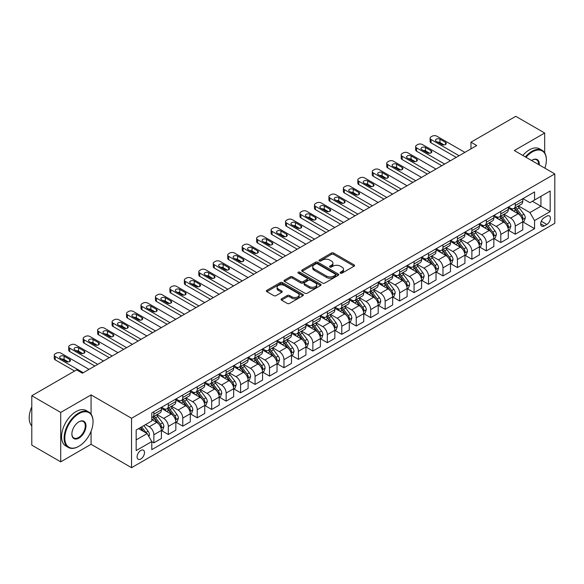 <?xml version="1.0" encoding="UTF-8"?>
<svg xmlns="http://www.w3.org/2000/svg" width="584" height="584" viewBox="0 0 584 584"><rect width="100%" height="100%" fill="white"/><g stroke="black" fill="none" stroke-linecap="round" stroke-linejoin="round"><path stroke-width="0.88" d="M340.428 273.144A1.124 0.65 0 0 0 342.02 273.144L354.079 266.18A1.606 0.927 0 0 0 354.546 265.523A1.606 0.927 0 0 0 354.079 264.866L333.647 253.069A1.606 0.927 0 0 0 331.376 253.069L319.317 260.033A1.124 0.65 0 0 0 318.988 260.493A1.124 0.65 0 0 0 319.317 260.953A1.124 0.65 0 0 0 320.908 260.953L322.463 260.048A5.139 2.964 0 0 1 329.734 260.048L331.435 261.033A5.139 2.964 0 0 1 332.938 263.128A5.139 2.964 0 0 1 331.435 265.231L329.872 266.129A1.124 0.65 0 0 0 329.544 266.589A1.124 0.65 0 0 0 329.872 267.049A1.124 0.65 0 0 0 331.464 267.049L333.026 266.143A5.139 2.964 0 0 1 340.289 266.143L341.99 267.129A5.139 2.964 0 0 1 343.494 269.224A5.139 2.964 0 0 1 341.99 271.319L340.428 272.224A1.124 0.65 0 0 0 340.1 272.684A1.124 0.65 0 0 0 340.428 273.144L340.428 272.224M140.795 459.002A5.234 3.022 120 0 0 144.212 454.389A5.234 3.022 120 0 0 143.416 450.191A5.234 3.022 120 0 0 140.795 450.454A5.234 3.022 120 0 0 137.379 455.067A5.234 3.022 120 0 0 138.182 459.258A5.234 3.022 120 0 0 140.795 459.002M281.546 298.811A1.606 0.927 0 0 0 281.072 299.468A1.606 0.927 0 0 0 281.546 300.125L287.277 303.432A1.606 0.927 0 0 0 289.547 303.432L302.943 295.701A1.606 0.927 0 0 0 303.41 295.044A1.606 0.927 0 0 0 302.943 294.394L282.51 282.598A1.606 0.927 0 0 0 280.24 282.598L266.844 290.328A1.606 0.927 0 0 0 266.377 290.985A1.606 0.927 0 0 0 266.844 291.635L273.772 295.635A1.606 0.927 0 0 0 276.042 295.635L281.773 292.328A1.606 0.927 0 0 0 282.24 291.671A1.606 0.927 0 0 0 281.773 291.014L278.342 289.036A4.292 2.482 0 0 1 277.079 287.277A4.292 2.482 0 0 1 279.729 284.992A4.292 2.482 0 0 1 284.408 285.525L297.862 293.292A4.292 2.482 0 0 1 299.118 295.044A4.292 2.482 0 0 1 296.468 297.336A4.292 2.482 0 0 1 291.788 296.796L289.547 295.504A1.606 0.927 0 0 0 287.277 295.504L281.546 298.811L281.546 300.125L287.277 296.84L287.277 295.504M91.067 394.901L60.714 412.428L31.799 395.74L31.799 445.147L60.714 461.834L91.067 444.307L131.546 467.682L131.546 418.268L91.067 394.901L91.067 414.144M544.682 152.847L544.682 133.013L514.321 150.541L554.8 173.908L131.546 418.268M544.682 133.013L515.767 116.318L470.959 142.189L470.959 148.869M31.799 395.74L76.614 369.869L82.395 373.205L476.741 145.533L470.959 142.189M322.58 283.05A1.606 0.927 0 0 0 324.85 283.05L338.245 275.32A1.606 0.927 0 0 0 338.713 274.662A1.606 0.927 0 0 0 338.245 274.013L317.813 262.216A1.606 0.927 0 0 0 315.543 262.216L302.147 269.947A1.606 0.927 0 0 0 301.68 270.604A1.606 0.927 0 0 0 302.147 271.253L322.58 283.05M298.679 273.385A1.124 0.65 0 0 1 299.818 273.546L299.818 272.21L320.594 284.204A1.606 0.927 0 0 1 321.061 284.853A1.606 0.927 0 0 1 320.594 285.51L307.199 293.241A1.606 0.927 0 0 1 304.928 293.241L284.496 281.444L284.496 280.137A1.606 0.927 0 0 0 284.028 280.794A1.606 0.927 0 0 0 284.496 281.444M284.496 280.137L290.226 276.831A1.606 0.927 0 0 1 292.496 276.831L300.782 281.612A1.606 0.927 0 0 0 303.052 281.612L306.856 279.415A1.606 0.927 0 0 0 307.33 278.758A1.606 0.927 0 0 0 306.856 278.108L298.234 273.122A1.124 0.65 0 0 1 297.906 272.662A1.124 0.65 0 0 1 298.599 272.064A1.124 0.65 0 0 1 299.818 272.21M546.821 216.168L544.273 217.642A5.074 2.927 120 0 0 540.966 222.11A5.074 2.927 120 0 0 541.74 226.169A5.074 2.927 120 0 0 544.273 225.92L546.821 224.453A5.074 2.927 120 0 0 550.135 219.986A5.074 2.927 120 0 0 549.354 215.919A5.074 2.927 120 0 0 546.821 216.168M131.546 467.682L554.8 223.314L554.8 173.908M522.943 198.648L529.936 202.684L534.564 200.013L534.564 191.932L151.782 412.932L151.782 421.006L136.167 430.021L136.167 450.585L151.782 441.57L151.782 449.651L534.564 228.658L534.564 220.577L529.936 212.561L518.439 205.926M534.564 200.013L550.172 190.997L550.172 211.561L534.564 220.577M60.714 412.428L60.714 461.834M532.367 201.283L540.923 206.225L540.923 196.341L550.172 190.997M529.936 212.561L540.923 206.225L550.172 211.561M136.167 439.905L147.153 433.562L138.598 428.619M151.782 441.643L153.862 442.84L153.862 434.766A6.541 3.774 -120 0 0 149.241 426.751L145.54 424.612M153.862 442.84L161.381 438.504L161.381 430.423A6.541 3.774 -120 0 0 156.753 422.414L151.782 419.538M161.556 430.591L168.316 434.496L168.316 426.415A6.541 3.774 -120 0 0 163.695 418.407L157.052 414.567M168.316 434.496L175.835 430.16L175.835 422.079A6.541 3.774 -120 0 0 171.207 414.063L161.381 408.391M176.01 422.247L182.777 426.152L182.777 418.071A6.541 3.774 -120 0 0 178.149 410.063L171.506 406.223M182.777 426.152L190.289 421.809L190.289 413.735A6.541 3.774 -120 0 0 185.668 405.719L175.835 400.047M190.464 413.895L197.231 417.801L197.231 409.727A6.541 3.774 -120 0 0 192.603 401.712L185.96 397.879M197.231 417.801L204.75 413.465L204.75 405.384A6.541 3.774 -120 0 0 200.122 397.375L190.289 391.696M204.918 405.551L211.685 409.457L211.685 401.383A6.541 3.774 -120 0 0 207.057 393.368L200.422 389.535M211.685 409.457L219.204 405.121L219.204 397.04A6.541 3.774 -120 0 0 214.576 389.032L204.75 383.352M219.372 397.208L226.139 401.113L226.139 393.032A6.541 3.774 -120 0 0 221.518 385.024L214.876 381.184M226.139 401.113L233.658 396.77L233.658 388.696A6.541 3.774 -120 0 0 229.03 380.68L219.204 375.008M233.834 388.864L240.593 392.769L240.593 384.688A6.541 3.774 -120 0 0 235.972 376.673L229.329 372.84M240.593 392.769L248.112 388.426L248.112 380.352A6.541 3.774 -120 0 0 243.484 372.337L233.658 366.664M248.288 380.512L255.055 384.418L255.055 376.344A6.541 3.774 -120 0 0 250.427 368.329L243.783 364.496M255.055 384.418L262.566 380.082L262.566 372.001A6.541 3.774 -120 0 0 257.946 363.993L248.112 358.313M262.742 372.169L269.509 376.074L269.509 368A6.541 3.774 -120 0 0 264.88 359.985L258.238 356.152M269.509 376.074L277.028 371.738L277.028 363.657A6.541 3.774 -120 0 0 272.399 355.641L262.566 349.969M277.196 363.825L283.963 367.73L283.963 359.649A6.541 3.774 -120 0 0 279.334 351.641L272.699 347.801M283.963 367.73L291.482 363.387L291.482 355.313A6.541 3.774 -120 0 0 286.853 347.298L277.028 341.625M291.65 355.481L298.417 359.386L298.417 351.305A6.541 3.774 -120 0 0 293.796 343.29L287.153 339.457M298.417 359.386L305.936 355.043L305.936 346.969A6.541 3.774 -120 0 0 301.308 338.954L291.482 333.281M306.111 347.13L312.871 351.035L312.871 342.961A6.541 3.774 -120 0 0 308.25 334.946L301.607 331.113M312.871 351.035L320.39 346.699L320.39 338.618A6.541 3.774 -120 0 0 315.762 330.61L305.936 324.93M320.565 338.786L327.332 342.691L327.332 334.61A6.541 3.774 -120 0 0 322.704 326.602L316.061 322.769M327.332 342.691L334.844 338.355L334.844 330.274A6.541 3.774 -120 0 0 330.223 322.258L320.39 316.586M335.019 330.442L341.786 334.347L341.786 326.266A6.541 3.774 -120 0 0 337.158 318.258L330.515 314.418M341.786 334.347L349.305 330.004L349.305 321.93A6.541 3.774 -120 0 0 344.677 313.915L334.844 308.243M349.473 322.098L356.24 326.003L356.24 317.922A6.541 3.774 -120 0 0 351.612 309.907L344.976 306.074M356.24 326.003L363.759 321.66L363.759 313.579A6.541 3.774 -120 0 0 359.131 305.571L349.305 299.899M363.927 313.747L370.694 317.652L370.694 309.578A6.541 3.774 -120 0 0 366.073 301.563L359.43 297.731M370.694 317.652L378.213 313.316L378.213 305.235A6.541 3.774 -120 0 0 373.585 297.227L363.759 291.547M378.388 305.403L385.148 309.308L385.148 301.227A6.541 3.774 -120 0 0 380.527 293.219L373.884 289.387M385.148 309.308L392.667 304.972L392.667 296.891A6.541 3.774 -120 0 0 388.039 288.876L378.213 283.203M392.842 297.059L399.609 300.964L399.609 292.883A6.541 3.774 -120 0 0 394.981 284.875L388.338 281.035M399.609 300.964L407.121 296.621L407.121 288.547A6.541 3.774 -120 0 0 402.5 280.532L392.667 274.86M407.296 288.715L414.063 292.62L414.063 284.539A6.541 3.774 -120 0 0 409.435 276.524L402.792 272.692M414.063 292.62L421.575 288.277L421.575 280.196A6.541 3.774 -120 0 0 416.954 272.188L407.121 266.516M421.75 280.364L428.517 284.269L428.517 276.196A6.541 3.774 -120 0 0 423.889 268.18L417.253 264.348M428.517 284.269L436.036 279.933L436.036 271.852A6.541 3.774 -120 0 0 431.408 263.844L421.575 258.164M436.204 272.02L442.971 275.925L442.971 267.844A6.541 3.774 -120 0 0 438.35 259.836L431.707 256.004M442.971 275.925L450.49 271.589L450.49 263.508A6.541 3.774 -120 0 0 445.862 255.493L436.036 249.821M450.666 263.676L457.425 267.582L457.425 259.5A6.541 3.774 -120 0 0 452.804 251.492L446.161 247.653M457.425 267.582L464.944 263.238L464.944 255.164A6.541 3.774 -120 0 0 460.316 247.149L450.49 241.477M465.119 255.332L471.887 259.238L471.887 251.156A6.541 3.774 -120 0 0 467.258 243.141L460.615 239.309M471.887 259.238L479.398 254.894L479.398 246.813A6.541 3.774 -120 0 0 474.777 238.805L464.944 233.126M479.574 246.981L486.341 250.886L486.341 242.813A6.541 3.774 -120 0 0 481.712 234.797L475.069 230.965M486.341 250.886L493.852 246.55L493.852 238.469A6.541 3.774 -120 0 0 489.231 230.461L479.398 224.782M494.027 238.637L500.795 242.542L500.795 234.461A6.541 3.774 -120 0 0 496.166 226.453L489.523 222.621M500.795 242.542L508.314 238.206L508.314 230.125A6.541 3.774 -120 0 0 503.685 222.11L493.852 216.438M508.481 230.293L515.249 234.199L515.249 226.118A6.541 3.774 -120 0 0 510.628 218.109L503.985 214.27M515.249 234.199L522.768 229.855L522.768 221.781A6.541 3.774 -120 0 0 518.139 213.766L508.314 208.094M508.481 206.992L510.628 208.225A6.541 3.774 -120 0 0 513.898 208.546A6.541 3.774 -120 0 0 515.249 205.553L515.249 203.086M494.027 215.335L496.166 216.569A6.541 3.774 -120 0 0 499.437 216.898A6.541 3.774 -120 0 0 500.795 213.897L500.795 211.43M479.574 223.679L481.712 224.913A6.541 3.774 -120 0 0 484.983 225.242A6.541 3.774 -120 0 0 486.341 222.248L486.341 219.774M465.119 232.031L467.258 233.264A6.541 3.774 -120 0 0 470.529 233.585A6.541 3.774 -120 0 0 471.887 230.592L471.887 228.118M450.666 240.374L452.804 241.608A6.541 3.774 -120 0 0 456.075 241.929A6.541 3.774 -120 0 0 457.425 238.936L457.425 236.469M436.204 248.718L438.35 249.952A6.541 3.774 -120 0 0 441.621 250.281A6.541 3.774 -120 0 0 442.971 247.28L442.971 244.813M421.75 257.062L423.889 258.303A6.541 3.774 -120 0 0 427.159 258.624A6.541 3.774 -120 0 0 428.517 255.631L428.517 253.157M407.296 265.413L409.435 266.647A6.541 3.774 -120 0 0 412.706 266.968A6.541 3.774 -120 0 0 414.063 263.975L414.063 261.508M392.842 273.757L394.981 274.991A6.541 3.774 -120 0 0 398.251 275.312A6.541 3.774 -120 0 0 399.609 272.319L399.609 269.852M378.388 282.101L380.527 283.335A6.541 3.774 -120 0 0 383.798 283.663A6.541 3.774 -120 0 0 385.148 280.663L385.148 278.196M363.927 290.445L366.073 291.686A6.541 3.774 -120 0 0 369.344 292.007A6.541 3.774 -120 0 0 370.694 289.014L370.694 286.54M349.473 298.796L351.612 300.03A6.541 3.774 -120 0 0 354.882 300.351A6.541 3.774 -120 0 0 356.24 297.358L356.24 294.891M335.019 307.14L337.158 308.374A6.541 3.774 -120 0 0 340.428 308.695A6.541 3.774 -120 0 0 341.786 305.702L341.786 303.235M320.565 315.484L322.704 316.718A6.541 3.774 -120 0 0 325.974 317.046A6.541 3.774 -120 0 0 327.332 314.046L327.332 311.579M306.111 323.828L308.25 325.069A6.541 3.774 -120 0 0 311.52 325.39A6.541 3.774 -120 0 0 312.871 322.397L312.871 319.923M291.65 332.179L293.796 333.413A6.541 3.774 -120 0 0 297.066 333.734A6.541 3.774 -120 0 0 298.417 330.741L298.417 328.274M277.196 340.523L279.334 341.757A6.541 3.774 -120 0 0 282.605 342.078A6.541 3.774 -120 0 0 283.963 339.085L283.963 336.618M262.742 348.867L264.88 350.101A6.541 3.774 -120 0 0 268.151 350.429A6.541 3.774 -120 0 0 269.509 347.429L269.509 344.962M248.288 357.211L250.427 358.452A6.541 3.774 -120 0 0 253.697 358.773A6.541 3.774 -120 0 0 255.055 355.78L255.055 353.305M233.834 365.562L235.972 366.796A6.541 3.774 -120 0 0 239.243 367.117A6.541 3.774 -120 0 0 240.593 364.124L240.593 361.657M219.372 373.906L221.518 375.14A6.541 3.774 -120 0 0 224.789 375.461A6.541 3.774 -120 0 0 226.139 372.468L226.139 370M204.918 382.25L207.057 383.484A6.541 3.774 -120 0 0 210.328 383.812A6.541 3.774 -120 0 0 211.685 380.819L211.685 378.344M190.464 390.594L192.603 391.835A6.541 3.774 -120 0 0 195.874 392.156A6.541 3.774 -120 0 0 197.231 389.163L197.231 386.688M176.01 398.945L178.149 400.179A6.541 3.774 -120 0 0 181.42 400.5A6.541 3.774 -120 0 0 182.777 397.507L182.777 395.039M161.556 407.289L163.695 408.523A6.541 3.774 -120 0 0 166.966 408.851A6.541 3.774 -120 0 0 168.316 405.851L168.316 403.383M522.943 221.949L534.564 228.658M513.898 208.546L521.41 204.21A6.541 3.774 -120 0 0 522.768 201.217L522.768 198.743M499.437 216.898L506.956 212.554A6.541 3.774 -120 0 0 508.314 209.561L508.314 207.086M484.983 225.242L492.502 220.898A6.541 3.774 -120 0 0 493.852 217.905L493.852 215.438M470.529 233.585L478.048 229.249A6.541 3.774 -120 0 0 479.398 226.249L479.398 223.781M456.075 241.929L463.586 237.593A6.541 3.774 -120 0 0 464.944 234.6L464.944 232.125M441.621 250.281L449.132 245.937A6.541 3.774 -120 0 0 450.49 242.944L450.49 240.469M427.159 258.624L434.679 254.281A6.541 3.774 -120 0 0 436.036 251.288L436.036 248.821M412.706 266.968L420.224 262.632A6.541 3.774 -120 0 0 421.575 259.632L421.575 257.164M398.251 275.312L405.771 270.976A6.541 3.774 -120 0 0 407.121 267.983L407.121 265.508M383.798 283.663L391.316 279.32A6.541 3.774 -120 0 0 392.667 276.327L392.667 273.859M369.344 292.007L376.855 287.664A6.541 3.774 -120 0 0 378.213 284.671L378.213 282.203M354.882 300.351L362.401 296.015A6.541 3.774 -120 0 0 363.759 293.015L363.759 290.547M340.428 308.695L347.947 304.359A6.541 3.774 -120 0 0 349.305 301.366L349.305 298.891M325.974 317.046L333.493 312.703A6.541 3.774 -120 0 0 334.844 309.71L334.844 307.242M311.52 325.39L319.039 321.047A6.541 3.774 -120 0 0 320.39 318.054L320.39 315.586M297.066 333.734L304.578 329.398A6.541 3.774 -120 0 0 305.936 326.398L305.936 323.93M282.605 342.078L290.124 337.742A6.541 3.774 -120 0 0 291.482 334.749L291.482 332.274M268.151 350.429L275.67 346.086A6.541 3.774 -120 0 0 277.028 343.093L277.028 340.625M253.697 358.773L261.216 354.43A6.541 3.774 -120 0 0 262.566 351.437L262.566 348.969M239.243 367.117L246.762 362.781A6.541 3.774 -120 0 0 248.112 359.788L248.112 357.313M224.789 375.461L232.301 371.125A6.541 3.774 -120 0 0 233.658 368.132L233.658 365.657M210.328 383.812L217.847 379.469A6.541 3.774 -120 0 0 219.204 376.476L219.204 374.008M195.874 392.156L203.393 387.82A6.541 3.774 -120 0 0 204.75 384.819L204.75 382.352M181.42 400.5L188.939 396.164A6.541 3.774 -120 0 0 190.289 393.171L190.289 390.696M166.966 408.851L174.485 404.508A6.541 3.774 -120 0 0 175.835 401.515L175.835 399.04M151.782 417.458A6.541 3.774 -120 0 0 152.512 417.195L160.023 412.851A6.541 3.774 -120 0 0 161.381 409.859L161.381 407.391M152.512 417.195A6.541 3.774 -120 0 0 153.862 414.202L153.862 411.727M147.153 433.562L151.782 441.57M91.067 444.307L91.067 431.24M340.881 273.297L341.99 272.655A5.139 2.964 0 0 0 343.494 270.56L343.494 269.224M332.938 263.128L332.938 264.464A5.139 2.964 0 0 1 331.435 266.559L330.325 267.202M354.057 266.187L333.647 254.405A1.606 0.927 0 0 0 331.376 254.405L319.762 261.106M338.224 275.334L317.813 263.545A1.606 0.927 0 0 0 315.543 263.545L302.169 271.268M335.406 275.122A1.124 0.65 0 0 0 335.734 274.662A1.124 0.65 0 0 0 335.406 274.203L317.47 263.851A1.124 0.65 0 0 0 315.886 263.851L314.236 264.8A5.139 2.964 0 0 0 312.732 266.895A5.139 2.964 0 0 0 314.236 268.998L326.493 276.071A5.139 2.964 0 0 0 333.763 276.071L335.406 275.122L335.406 276.458A1.124 0.65 0 0 0 335.734 275.998L335.734 274.662M312.732 266.895L312.732 268.231A5.139 2.964 0 0 0 314.236 270.334L314.236 268.998M335.406 276.458L333.763 277.407A5.139 2.964 0 0 1 326.493 277.407L314.236 270.334M284.517 281.459L290.226 278.159L290.226 276.831M307.33 278.758L307.33 280.094A1.606 0.927 0 0 1 306.856 280.751L303.052 282.948A1.606 0.927 0 0 1 300.782 282.948L292.496 278.159A1.606 0.927 0 0 0 290.226 278.159M299.818 273.546L320.572 285.525M309.381 286.576A4.292 2.482 0 0 0 314.061 287.116A4.292 2.482 0 0 0 316.718 284.824A4.292 2.482 0 0 0 315.455 283.072L310.717 280.335A1.606 0.927 0 0 0 308.447 280.335L304.644 282.532A1.606 0.927 0 0 0 304.176 283.182A1.606 0.927 0 0 0 304.644 283.839L309.381 286.576L309.381 287.912A4.292 2.482 0 0 0 314.061 288.445A4.292 2.482 0 0 0 316.718 286.16L316.718 284.824M304.176 283.182L304.176 284.517A1.606 0.927 0 0 0 304.644 285.174L304.644 283.839M309.381 287.912L304.644 285.174M299.118 295.044L299.118 296.38A4.292 2.482 0 0 1 296.468 298.672A4.292 2.482 0 0 1 291.788 298.132L289.547 296.84A1.606 0.927 0 0 0 287.277 296.84M277.079 287.277L277.079 288.613A4.292 2.482 0 0 0 278.342 290.372L278.342 289.036M281.751 292.336L278.342 290.372M302.921 295.716L282.51 283.926A1.606 0.927 0 0 0 280.24 283.926L266.866 291.65L266.844 290.328M522.768 222.044L524.155 221.241L525.308 217.905A4.336 2.504 -120 0 0 523.928 214.218L519.205 207.911A12.512 7.227 -120 0 0 517.84 206.276M513.139 210.875A12.512 7.227 -120 0 0 510.577 208.196M522.373 219.394L522.972 218.088A4.336 2.504 -120 0 0 521.731 215.481L517.008 209.174A12.512 7.227 -120 0 0 515.643 207.539M514.475 208.211A10.388 5.993 60 0 1 516.183 210.152L520.176 215.489M514.249 208.342A12.512 7.227 60 0 1 515.621 209.977L518.76 214.175M459.104 155.716L431.065 139.525A3.27 1.891 -0 0 1 430.101 138.189A3.27 1.891 -0 0 1 431.065 136.853L432.218 136.181A3.27 1.891 -0 0 1 436.847 136.181L464.886 152.373M430.101 138.189L430.101 141.525A3.27 1.891 180 0 0 431.065 142.861L456.214 157.381M436.263 141.328A2.613 1.511 180 0 1 435.496 140.255A2.613 1.511 180 0 1 437.117 138.861A2.613 1.511 180 0 1 439.964 139.189L445.519 142.394A2.613 1.511 180 0 1 446.286 143.46A2.613 1.511 180 0 1 444.665 144.854A2.613 1.511 180 0 1 441.818 144.533L436.263 141.328M437.628 142.109A2.613 1.511 180 0 1 439.964 142.525L444.154 144.949M508.314 230.395L509.701 229.592L510.854 226.249A4.336 2.504 -120 0 0 509.474 222.562L504.744 216.255A12.512 7.227 -120 0 0 503.379 214.62M498.685 219.226A12.512 7.227 -120 0 0 496.123 216.54M507.919 227.738L508.518 226.439A4.336 2.504 -120 0 0 507.277 223.833L502.547 217.525A12.512 7.227 -120 0 0 501.181 215.89M500.021 216.562A10.388 5.993 60 0 1 501.722 218.496L505.722 223.833M499.794 216.686A12.512 7.227 60 0 1 501.16 218.321L504.306 222.519M493.852 238.739L495.247 237.936L496.4 234.6A4.336 2.504 -120 0 0 495.013 230.906L490.29 224.599A12.512 7.227 -120 0 0 488.925 222.964M484.224 227.57A12.512 7.227 -120 0 0 481.669 224.891M493.458 236.082L494.057 234.783A4.336 2.504 -120 0 0 492.816 232.177L488.093 225.869A12.512 7.227 -120 0 0 486.727 224.234M485.567 224.906A10.388 5.993 60 0 1 487.268 226.84L491.268 232.184M485.341 225.037A12.512 7.227 60 0 1 486.706 226.672L489.845 230.862M479.398 247.083L480.785 246.28L481.946 242.944A4.336 2.504 -120 0 0 480.559 239.25L475.836 232.943A12.512 7.227 -120 0 0 474.471 231.308M469.77 235.914A12.512 7.227 -120 0 0 467.207 233.235M479.004 244.426L479.603 243.126A4.336 2.504 -120 0 0 478.362 240.52L473.639 234.213A12.512 7.227 -120 0 0 472.274 232.578M471.113 233.25A10.388 5.993 60 0 1 472.814 235.191L476.814 240.528M470.886 233.381A12.512 7.227 60 0 1 472.252 235.016L475.391 239.206M444.65 164.06L416.604 147.869A3.27 1.891 -0 0 1 415.647 146.533A3.27 1.891 -0 0 1 416.604 145.197L417.764 144.533A3.27 1.891 -0 0 1 422.385 144.533L450.432 160.724M415.647 146.533L415.647 149.869A3.27 1.891 180 0 0 416.604 151.205L441.759 165.725M421.809 149.672A2.613 1.511 180 0 1 421.042 148.606A2.613 1.511 180 0 1 422.655 147.204A2.613 1.511 180 0 1 425.51 147.533L431.065 150.738A2.613 1.511 180 0 1 431.824 151.811A2.613 1.511 180 0 1 430.211 153.205A2.613 1.511 180 0 1 427.364 152.877L421.809 149.672M423.174 150.46A2.613 1.511 180 0 1 425.51 150.869L429.7 153.293M430.196 172.404L402.15 156.213A3.27 1.891 -0 0 1 401.193 154.877A3.27 1.891 -0 0 1 402.15 153.541L403.31 152.877A3.27 1.891 -0 0 1 407.931 152.877L435.978 169.068M401.193 154.877L401.193 158.22A3.27 1.891 180 0 0 402.15 159.549L427.305 174.076M407.355 158.016A2.613 1.511 180 0 1 406.588 156.95A2.613 1.511 180 0 1 408.201 155.556A2.613 1.511 180 0 1 411.056 155.877L416.604 159.082A2.613 1.511 180 0 1 417.37 160.155A2.613 1.511 180 0 1 415.757 161.549A2.613 1.511 180 0 1 412.903 161.22L407.355 158.016M408.712 158.804A2.613 1.511 180 0 1 411.056 159.22L415.246 161.637M415.735 180.748L387.696 164.557A3.27 1.891 -0 0 1 386.739 163.228A3.27 1.891 -0 0 1 387.696 161.892L388.849 161.22A3.27 1.891 -0 0 1 393.477 161.22L421.524 177.412M386.739 163.228L386.739 166.564A3.27 1.891 180 0 0 387.696 167.9L412.844 182.42M392.901 166.36A2.613 1.511 180 0 1 392.134 165.294A2.613 1.511 180 0 1 393.747 163.9A2.613 1.511 180 0 1 396.602 164.228L402.15 167.433A2.613 1.511 180 0 1 402.916 168.499A2.613 1.511 180 0 1 401.303 169.893A2.613 1.511 180 0 1 398.449 169.564L392.901 166.36M394.258 167.148A2.613 1.511 180 0 1 396.602 167.564L400.792 169.98M464.944 255.427L466.331 254.631L467.492 251.288A4.336 2.504 -120 0 0 466.105 247.601L461.382 241.294A12.512 7.227 -120 0 0 460.017 239.659M455.316 244.258A12.512 7.227 -120 0 0 452.753 241.579M464.55 252.777L465.149 251.47A4.336 2.504 -120 0 0 463.908 248.864L459.185 242.557A12.512 7.227 -120 0 0 457.819 240.922M456.651 241.593A10.388 5.993 60 0 1 458.36 243.535L462.36 248.872M456.433 241.725A12.512 7.227 60 0 1 457.798 243.36L460.937 247.558M401.281 189.099L373.242 172.908A3.27 1.891 -0 0 1 372.278 171.572A3.27 1.891 -0 0 1 373.242 170.236L374.395 169.564A3.27 1.891 -0 0 1 379.023 169.564L407.063 185.756M372.278 171.572L372.278 174.908A3.27 1.891 180 0 0 373.242 176.244L398.39 190.764M378.447 174.711A2.613 1.511 180 0 1 377.68 173.638A2.613 1.511 180 0 1 379.293 172.243A2.613 1.511 180 0 1 382.148 172.572L387.696 175.777A2.613 1.511 180 0 1 388.462 176.843A2.613 1.511 180 0 1 386.849 178.244A2.613 1.511 180 0 1 383.995 177.916L378.447 174.711M379.804 175.492A2.613 1.511 180 0 1 382.148 175.908L386.331 178.332M544.887 168.185A19.951 11.519 120 0 0 546.361 160.089A19.951 11.519 120 0 0 532.25 151.942A19.951 11.519 120 0 0 525.972 157.264M525.366 156.913A20.44 11.804 -60 0 1 531.9 151.344A20.44 11.804 -60 0 1 542.127 150.329A20.44 11.804 -60 0 1 546.361 159.688A20.44 11.804 -60 0 1 546.354 159.885M531.586 160.505A9.979 5.76 -60 0 1 532.25 160.089L532.25 160.089A9.979 5.76 -60 0 1 539.273 164.944M522.826 155.446A20.44 11.804 -60 0 1 529.36 149.869A20.44 11.804 -60 0 1 539.579 148.862L542.127 150.329M538.601 164.557A9.483 5.475 120 0 0 536.645 159.819A9.483 5.475 120 0 0 532.075 160.191M78.577 446.446L78.928 446.249A19.951 11.519 120 0 0 93.038 421.809A19.951 11.519 120 0 0 78.928 413.662A19.951 11.519 120 0 0 64.817 438.102A19.951 11.519 120 0 0 78.928 446.249L78.577 446.446A20.44 11.804 -60 0 1 68.357 447.461A20.44 11.804 -60 0 1 65.225 431.08A20.44 11.804 -60 0 1 78.577 413.063A20.44 11.804 -60 0 1 88.805 412.049A20.44 11.804 -60 0 1 93.038 421.407A20.44 11.804 -60 0 1 93.031 421.611M78.928 438.102A9.979 5.76 -60 0 1 71.876 434.029A9.979 5.76 -60 0 1 78.928 421.809L78.928 421.809A9.979 5.76 -60 0 1 85.979 425.882A9.979 5.76 -60 0 1 78.928 438.102M71.876 433.824A9.483 5.475 120 0 0 73.84 437.971A9.483 5.475 120 0 0 78.577 437.504A9.483 5.475 120 0 0 84.775 429.145A9.483 5.475 120 0 0 83.322 421.538A9.483 5.475 120 0 0 78.752 421.911M68.357 447.461L65.817 445.994A20.44 11.804 -60 0 1 62.678 429.612A20.44 11.804 -60 0 1 76.037 411.596A20.44 11.804 -60 0 1 86.257 410.581L88.805 412.049M31.799 425.991A20.44 11.804 -60 0 1 31.799 406.88M450.49 263.778L451.877 262.975L453.031 259.632A4.336 2.504 -120 0 0 451.651 255.945L446.928 249.638A12.512 7.227 -120 0 0 445.563 248.003M440.862 252.609A12.512 7.227 -120 0 0 438.299 249.923M450.096 261.121L450.695 259.822A4.336 2.504 -120 0 0 449.454 257.216L444.731 250.908A12.512 7.227 -120 0 0 443.365 249.273M442.197 249.945A10.388 5.993 60 0 1 443.906 251.879L447.899 257.216M441.978 250.069A12.512 7.227 60 0 1 443.344 251.704L446.483 255.901M436.036 272.122L437.423 271.319L438.577 267.983A4.336 2.504 -120 0 0 437.197 264.289L432.467 257.982A12.512 7.227 -120 0 0 431.101 256.347M426.408 260.953A12.512 7.227 -120 0 0 423.845 258.274M435.642 269.465L436.241 268.166A4.336 2.504 -120 0 0 435 265.559L430.269 259.252A12.512 7.227 -120 0 0 428.904 257.617M427.744 258.289A10.388 5.993 60 0 1 429.444 260.223L433.445 265.567M427.517 258.42A12.512 7.227 60 0 1 428.882 260.055L432.029 264.245M421.575 280.466L422.969 279.663L424.123 276.327A4.336 2.504 -120 0 0 422.736 272.633L418.013 266.326A12.512 7.227 -120 0 0 416.647 264.691M411.946 269.297A12.512 7.227 -120 0 0 409.391 266.618M421.181 277.809L421.779 276.509A4.336 2.504 -120 0 0 420.538 273.903L415.815 267.596A12.512 7.227 -120 0 0 414.45 265.961M413.289 266.632A10.388 5.993 60 0 1 414.99 268.574L418.991 273.911M413.063 266.764A12.512 7.227 60 0 1 414.428 268.399L417.567 272.589M407.121 288.81L408.508 288.014L409.669 284.671A4.336 2.504 -120 0 0 408.282 280.984L403.559 274.677A12.512 7.227 -120 0 0 402.194 273.042M397.492 277.641A12.512 7.227 -120 0 0 394.93 274.962M406.727 286.16L407.325 284.861A4.336 2.504 -120 0 0 406.084 282.247L401.361 275.94A12.512 7.227 -120 0 0 399.996 274.305M398.836 274.976A10.388 5.993 60 0 1 400.536 276.918L404.537 282.254M398.609 275.108A12.512 7.227 60 0 1 399.974 276.743L403.113 280.94M392.667 297.161L394.054 296.358L395.215 293.015A4.336 2.504 -120 0 0 393.828 289.328L389.105 283.021A12.512 7.227 -120 0 0 387.739 281.386M383.038 285.992A12.512 7.227 -120 0 0 380.476 283.313M392.273 294.504L392.871 293.204A4.336 2.504 -120 0 0 391.63 290.598L386.907 284.291A12.512 7.227 -120 0 0 385.542 282.656M384.374 283.328A10.388 5.993 60 0 1 386.082 285.262L390.083 290.598M384.155 283.452A12.512 7.227 60 0 1 385.52 285.087L388.659 289.284M386.827 197.443L358.788 181.252A3.27 1.891 -0 0 1 357.824 179.916A3.27 1.891 -0 0 1 358.788 178.58L359.941 177.916A3.27 1.891 -0 0 1 364.569 177.916L392.609 194.107M357.824 179.916L357.824 183.252A3.27 1.891 180 0 0 358.788 184.588L383.936 199.115M363.985 183.055A2.613 1.511 180 0 1 363.219 181.989A2.613 1.511 180 0 1 364.839 180.587A2.613 1.511 180 0 1 367.686 180.916L373.242 184.121A2.613 1.511 180 0 1 374.008 185.194A2.613 1.511 180 0 1 372.388 186.588A2.613 1.511 180 0 1 369.541 186.26L363.985 183.055M365.35 183.843A2.613 1.511 180 0 1 367.686 184.259L371.877 186.676M372.373 205.787L344.326 189.596A3.27 1.891 -0 0 1 343.37 188.26A3.27 1.891 -0 0 1 344.326 186.924L345.487 186.26A3.27 1.891 -0 0 1 350.108 186.26L378.155 202.451M343.37 188.26L343.37 191.603A3.27 1.891 180 0 0 344.326 192.939L369.482 207.459M349.531 191.399A2.613 1.511 180 0 1 348.765 190.333A2.613 1.511 180 0 1 350.378 188.939A2.613 1.511 180 0 1 353.232 189.26L358.788 192.464A2.613 1.511 180 0 1 359.554 193.538A2.613 1.511 180 0 1 357.934 194.932A2.613 1.511 180 0 1 355.087 194.603L349.531 191.399M350.896 192.187A2.613 1.511 180 0 1 353.232 192.603L357.423 195.019M357.919 214.131L329.872 197.939A3.27 1.891 -0 0 1 328.916 196.611A3.27 1.891 -0 0 1 329.872 195.275L331.033 194.603A3.27 1.891 -0 0 1 335.654 194.603L363.701 210.795M328.916 196.611L328.916 199.947A3.27 1.891 180 0 0 329.872 201.283L355.028 215.803M335.077 199.743A2.613 1.511 180 0 1 334.311 198.677A2.613 1.511 180 0 1 335.924 197.282A2.613 1.511 180 0 1 338.778 197.611L344.326 200.816A2.613 1.511 180 0 1 345.093 201.882A2.613 1.511 180 0 1 343.48 203.276A2.613 1.511 180 0 1 340.625 202.947L335.077 199.743M336.435 200.531A2.613 1.511 180 0 1 338.778 200.947L342.969 203.363M343.458 222.482L315.418 206.291A3.27 1.891 -0 0 1 314.462 204.955A3.27 1.891 -0 0 1 315.418 203.619L316.572 202.947A3.27 1.891 -0 0 1 321.2 202.947L349.247 219.139M314.462 204.955L314.462 208.291A3.27 1.891 180 0 0 315.418 209.627L340.567 224.147M320.623 208.094A2.613 1.511 180 0 1 319.857 207.021A2.613 1.511 180 0 1 321.47 205.626A2.613 1.511 180 0 1 324.324 205.955L329.872 209.16A2.613 1.511 180 0 1 330.639 210.225A2.613 1.511 180 0 1 329.026 211.627A2.613 1.511 180 0 1 326.171 211.298L320.623 208.094M321.981 208.875A2.613 1.511 180 0 1 324.324 209.291L328.515 211.715M329.004 230.826L300.964 214.635A3.27 1.891 -0 0 1 300.001 213.299A3.27 1.891 -0 0 1 300.964 211.963L302.118 211.298A3.27 1.891 -0 0 1 306.746 211.298L334.785 227.49M300.001 213.299L300.001 216.635A3.27 1.891 180 0 0 300.964 217.971L326.113 232.498M306.169 216.438A2.613 1.511 180 0 1 305.403 215.372A2.613 1.511 180 0 1 307.016 213.97A2.613 1.511 180 0 1 309.87 214.299L315.418 217.503A2.613 1.511 180 0 1 316.185 218.577A2.613 1.511 180 0 1 314.572 219.971A2.613 1.511 180 0 1 311.717 219.642L306.169 216.438M307.527 217.226A2.613 1.511 180 0 1 309.87 217.642L314.053 220.058M378.213 305.505L379.6 304.702L380.753 301.366A4.336 2.504 -120 0 0 379.374 297.672L374.651 291.365A12.512 7.227 -120 0 0 373.286 289.73M368.584 294.336A12.512 7.227 -120 0 0 366.022 291.657M377.819 302.848L378.417 301.548A4.336 2.504 -120 0 0 377.176 298.942L372.453 292.635A12.512 7.227 -120 0 0 371.088 291M369.92 291.671A10.388 5.993 60 0 1 371.628 293.613L375.621 298.95M369.701 291.803A12.512 7.227 60 0 1 371.066 293.438L374.205 297.628M314.55 239.17L286.51 222.978A3.27 1.891 -0 0 1 285.547 221.643A3.27 1.891 -0 0 1 286.51 220.307L287.664 219.642A3.27 1.891 -0 0 1 292.292 219.642L320.331 235.834M285.547 221.643L285.547 224.986A3.27 1.891 180 0 0 286.51 226.322L311.659 240.842M291.708 224.782A2.613 1.511 180 0 1 290.942 223.716A2.613 1.511 180 0 1 292.562 222.322A2.613 1.511 180 0 1 295.409 222.643L300.964 225.855A2.613 1.511 180 0 1 301.731 226.921A2.613 1.511 180 0 1 300.11 228.315A2.613 1.511 180 0 1 297.263 227.986L291.708 224.782M293.073 225.57A2.613 1.511 180 0 1 295.409 225.986L299.599 228.402M363.759 313.849L365.146 313.046L366.299 309.71A4.336 2.504 -120 0 0 364.92 306.016L360.189 299.709A12.512 7.227 -120 0 0 358.824 298.074M354.13 302.68A12.512 7.227 -120 0 0 351.568 300.001M363.365 311.192L363.963 309.892A4.336 2.504 -120 0 0 362.722 307.286L357.992 300.979A12.512 7.227 -120 0 0 356.627 299.344M355.466 300.015A10.388 5.993 60 0 1 357.167 301.957L361.168 307.293M355.24 300.147A12.512 7.227 60 0 1 356.605 301.782L359.751 305.972M300.096 247.514L272.049 231.322A3.27 1.891 -0 0 1 271.093 229.994A3.27 1.891 -0 0 1 272.049 228.658L273.21 227.986A3.27 1.891 -0 0 1 277.831 227.986L305.877 244.178M271.093 229.994L271.093 233.33A3.27 1.891 180 0 0 272.049 234.666L297.205 249.186M277.254 233.126A2.613 1.511 180 0 1 276.488 232.06A2.613 1.511 180 0 1 278.101 230.665A2.613 1.511 180 0 1 280.955 230.994L286.51 234.199A2.613 1.511 180 0 1 287.277 235.264A2.613 1.511 180 0 1 285.656 236.659A2.613 1.511 180 0 1 282.809 236.33L277.254 233.126M278.619 233.914A2.613 1.511 180 0 1 280.955 234.33L285.145 236.746M349.305 322.193L350.692 321.397L351.845 318.054A4.336 2.504 -120 0 0 350.458 314.367L345.735 308.06A12.512 7.227 -120 0 0 344.37 306.425M339.669 311.031A12.512 7.227 -120 0 0 337.114 308.345M348.904 319.543L349.502 318.243A4.336 2.504 -120 0 0 348.268 315.63L343.538 309.323A12.512 7.227 -120 0 0 342.173 307.688M341.012 308.367A10.388 5.993 60 0 1 342.713 310.301L346.714 315.637M340.786 308.491A12.512 7.227 60 0 1 342.151 310.126L345.29 314.323M285.642 255.865L257.595 239.674A3.27 1.891 -0 0 1 256.639 238.338A3.27 1.891 -0 0 1 257.595 237.002L258.756 236.33A3.27 1.891 -0 0 1 263.377 236.33L291.423 252.522M256.639 238.338L256.639 241.674A3.27 1.891 180 0 0 257.595 243.01L282.751 257.529M262.8 241.477A2.613 1.511 180 0 1 262.034 240.404A2.613 1.511 180 0 1 263.647 239.009A2.613 1.511 180 0 1 266.501 239.338L272.049 242.542A2.613 1.511 180 0 1 272.816 243.608A2.613 1.511 180 0 1 271.202 245.01A2.613 1.511 180 0 1 268.348 244.681L262.8 241.477M264.158 242.258A2.613 1.511 180 0 1 266.501 242.674L270.691 245.097M334.844 330.544L336.231 329.741L337.391 326.398A4.336 2.504 -120 0 0 336.004 322.711L331.281 316.404A12.512 7.227 -120 0 0 329.916 314.769M325.215 319.375A12.512 7.227 -120 0 0 322.653 316.696M334.45 327.887L335.048 326.587A4.336 2.504 -120 0 0 333.807 323.981L329.084 317.674A12.512 7.227 -120 0 0 327.719 316.039M326.558 316.711A10.388 5.993 60 0 1 328.259 318.645L332.26 323.981M326.332 316.835A12.512 7.227 60 0 1 327.697 318.47L330.836 322.667M271.188 264.209L243.141 248.017A3.27 1.891 -0 0 1 242.185 246.682A3.27 1.891 -0 0 1 243.141 245.346L244.294 244.681A3.27 1.891 -0 0 1 248.923 244.681L276.969 260.873M242.185 246.682L242.185 250.018A3.27 1.891 180 0 0 243.141 251.354L268.29 265.881M248.346 249.821A2.613 1.511 180 0 1 247.579 248.755A2.613 1.511 180 0 1 249.193 247.353A2.613 1.511 180 0 1 252.047 247.682L257.595 250.886A2.613 1.511 180 0 1 258.362 251.959A2.613 1.511 180 0 1 256.748 253.354A2.613 1.511 180 0 1 253.894 253.025L248.346 249.821M249.704 250.609A2.613 1.511 180 0 1 252.047 251.025L256.237 253.441M320.39 338.888L321.777 338.085L322.937 334.749A4.336 2.504 -120 0 0 321.55 331.055L316.827 324.748A12.512 7.227 -120 0 0 315.462 323.113M310.761 327.719A12.512 7.227 -120 0 0 308.199 325.04M319.995 336.231L320.594 334.931A4.336 2.504 -120 0 0 319.353 332.325L314.63 326.018A12.512 7.227 -120 0 0 313.265 324.383M312.097 325.054A10.388 5.993 60 0 1 313.805 326.996L317.805 332.332M311.878 325.186A12.512 7.227 60 0 1 313.243 326.821L316.382 331.011M256.726 272.553L228.687 256.361A3.27 1.891 -0 0 1 227.723 255.026A3.27 1.891 -0 0 1 228.687 253.69L229.841 253.025A3.27 1.891 -0 0 1 234.469 253.025L262.508 269.217M227.723 255.026L227.723 258.369A3.27 1.891 180 0 0 228.687 259.705L253.836 274.224M233.892 258.164A2.613 1.511 180 0 1 233.126 257.099A2.613 1.511 180 0 1 234.739 255.704A2.613 1.511 180 0 1 237.593 256.033L243.141 259.238A2.613 1.511 180 0 1 243.908 260.303A2.613 1.511 180 0 1 242.294 261.698A2.613 1.511 180 0 1 239.44 261.369L233.892 258.164M235.25 258.953A2.613 1.511 180 0 1 237.593 259.369L241.776 261.785M305.936 347.232L307.323 346.429L308.476 343.093A4.336 2.504 -120 0 0 307.096 339.399L302.373 333.092A12.512 7.227 -120 0 0 301.008 331.457M296.307 336.063A12.512 7.227 -120 0 0 293.745 333.384M305.541 344.575L306.14 343.275A4.336 2.504 -120 0 0 304.899 340.669L300.176 334.362A12.512 7.227 -120 0 0 298.811 332.727M297.643 333.398A10.388 5.993 60 0 1 299.351 335.34L303.344 340.676M297.424 333.53A12.512 7.227 60 0 1 298.789 335.165L301.928 339.355M242.272 280.897L214.233 264.713A3.27 1.891 -0 0 1 213.269 263.377A3.27 1.891 -0 0 1 214.233 262.041L215.387 261.369A3.27 1.891 -0 0 1 220.015 261.369L248.054 277.561M213.269 263.377L213.269 266.713A3.27 1.891 180 0 0 214.233 268.049L239.382 282.568M219.431 266.508A2.613 1.511 180 0 1 218.664 265.443A2.613 1.511 180 0 1 220.285 264.048A2.613 1.511 180 0 1 223.132 264.377L228.687 267.582A2.613 1.511 180 0 1 229.454 268.647A2.613 1.511 180 0 1 227.833 270.042A2.613 1.511 180 0 1 224.986 269.713L219.431 266.508M220.796 267.297A2.613 1.511 180 0 1 223.132 267.713L227.322 270.129M291.482 355.576L292.869 354.78L294.022 351.437A4.336 2.504 -120 0 0 292.642 347.75L287.912 341.443A12.512 7.227 -120 0 0 286.547 339.808M281.853 344.414A12.512 7.227 -120 0 0 279.291 341.728M291.087 352.926L291.686 351.626A4.336 2.504 -120 0 0 290.445 349.013L285.715 342.706A12.512 7.227 -120 0 0 284.35 341.071M283.189 341.749A10.388 5.993 60 0 1 284.89 343.684L288.89 349.02M282.963 341.874A12.512 7.227 60 0 1 284.328 343.509L287.474 347.706M277.028 363.927L278.415 363.124L279.568 359.788A4.336 2.504 -120 0 0 278.188 356.094L273.458 349.787A12.512 7.227 -120 0 0 272.093 348.152M267.392 352.758A12.512 7.227 -120 0 0 264.837 350.079M276.626 361.27L277.225 359.97A4.336 2.504 -120 0 0 275.991 357.364L271.261 351.057A12.512 7.227 -120 0 0 269.896 349.422M268.735 350.093A10.388 5.993 60 0 1 270.436 352.028L274.436 357.372M268.509 350.217A12.512 7.227 60 0 1 269.874 351.853L273.013 356.05M262.566 372.271L263.953 371.468L265.114 368.132A4.336 2.504 -120 0 0 263.727 364.438L259.004 358.131A12.512 7.227 -120 0 0 257.639 356.495M252.938 361.102A12.512 7.227 -120 0 0 250.375 358.423M262.172 369.614L262.771 368.314A4.336 2.504 -120 0 0 261.53 365.708L256.807 359.401A12.512 7.227 -120 0 0 255.442 357.766M254.281 358.437A10.388 5.993 60 0 1 255.982 360.379L259.982 365.715M254.055 358.569A12.512 7.227 60 0 1 255.42 360.204L258.559 364.394M248.112 380.615L249.499 379.812L250.66 376.476A4.336 2.504 -120 0 0 249.273 372.782L244.55 366.475A12.512 7.227 -120 0 0 243.185 364.839M238.484 369.446A12.512 7.227 -120 0 0 235.921 366.767M247.718 377.957L248.317 376.658A4.336 2.504 -120 0 0 247.076 374.052L242.353 367.745A12.512 7.227 -120 0 0 240.988 366.11M239.82 366.781A10.388 5.993 60 0 1 241.528 368.723L245.528 374.059M239.601 366.913A12.512 7.227 60 0 1 240.966 368.548L244.105 372.738M233.658 388.959L235.045 388.163L236.199 384.819A4.336 2.504 -120 0 0 234.819 381.133L230.096 374.826A12.512 7.227 -120 0 0 228.731 373.191M224.03 377.797A12.512 7.227 -120 0 0 221.467 375.111M233.264 386.309L233.863 385.009A4.336 2.504 -120 0 0 232.622 382.403L227.899 376.089A12.512 7.227 -120 0 0 226.534 374.461M225.366 375.132A10.388 5.993 60 0 1 227.074 377.067L231.067 382.403M225.147 375.256A12.512 7.227 60 0 1 226.512 376.892L229.651 381.089M219.204 397.31L220.591 396.507L221.745 393.171A4.336 2.504 -120 0 0 220.365 389.477L215.635 383.17A12.512 7.227 -120 0 0 214.27 381.534M209.576 386.141A12.512 7.227 -120 0 0 207.013 383.462M218.81 394.653L219.409 393.353A4.336 2.504 -120 0 0 218.168 390.747L213.437 384.44A12.512 7.227 -120 0 0 212.072 382.805M210.912 383.476A10.388 5.993 60 0 1 212.612 385.411L216.613 390.754M210.685 383.608A12.512 7.227 60 0 1 212.05 385.236L215.197 389.433M204.75 405.654L206.137 404.851L207.291 401.515A4.336 2.504 -120 0 0 205.911 397.821L201.181 391.514A12.512 7.227 -120 0 0 199.816 389.878M195.114 394.485A12.512 7.227 -120 0 0 192.559 391.806M204.349 402.996L204.947 401.697A4.336 2.504 -120 0 0 203.714 399.091L198.983 392.784A12.512 7.227 -120 0 0 197.618 391.149M196.458 391.82A10.388 5.993 60 0 1 198.158 393.762L202.159 399.098M196.231 391.952A12.512 7.227 60 0 1 197.596 393.587L200.735 397.777M190.289 413.998L191.676 413.195L192.837 409.859A4.336 2.504 -120 0 0 191.45 406.172L186.727 399.858A12.512 7.227 -120 0 0 185.362 398.23M180.66 402.829A12.512 7.227 -120 0 0 178.098 400.149M189.895 411.348L190.493 410.041A4.336 2.504 -120 0 0 189.252 407.435L184.529 401.128A12.512 7.227 -120 0 0 183.164 399.493M182.004 400.164A10.388 5.993 60 0 1 183.704 402.106L187.705 407.442M181.777 400.296A12.512 7.227 60 0 1 183.142 401.931L186.281 406.121M175.835 422.341L177.222 421.546L178.383 418.202A4.336 2.504 -120 0 0 176.996 414.516L172.273 408.209A12.512 7.227 -120 0 0 170.908 406.574M166.206 411.18A12.512 7.227 -120 0 0 163.644 408.493M175.441 419.692L176.04 418.392A4.336 2.504 -120 0 0 174.798 415.786L170.075 409.472A12.512 7.227 -120 0 0 168.71 407.844M167.542 408.515A10.388 5.993 60 0 1 169.25 410.45L173.251 415.786M167.323 408.639A12.512 7.227 60 0 1 168.688 410.275L171.827 414.472M227.818 289.248L199.772 273.057A3.27 1.891 -0 0 1 198.816 271.721A3.27 1.891 -0 0 1 199.772 270.385L200.933 269.713A3.27 1.891 -0 0 1 205.553 269.713L233.6 285.904M198.816 271.721L198.816 275.057A3.27 1.891 180 0 0 199.772 276.393L224.928 290.912M204.977 274.86A2.613 1.511 180 0 1 204.21 273.786A2.613 1.511 180 0 1 205.823 272.392A2.613 1.511 180 0 1 208.678 272.721L214.233 275.925A2.613 1.511 180 0 1 215 276.991A2.613 1.511 180 0 1 213.379 278.393A2.613 1.511 180 0 1 210.532 278.064L204.977 274.86M206.342 275.641A2.613 1.511 180 0 1 208.678 276.057L212.868 278.48M213.364 297.592L185.318 281.4A3.27 1.891 -0 0 1 184.362 280.064A3.27 1.891 -0 0 1 185.318 278.729L186.478 278.064A3.27 1.891 -0 0 1 191.099 278.064L219.146 294.256M184.362 280.064L184.362 283.401A3.27 1.891 180 0 0 185.318 284.736L210.474 299.263M190.523 283.203A2.613 1.511 180 0 1 189.756 282.138A2.613 1.511 180 0 1 191.369 280.736A2.613 1.511 180 0 1 194.224 281.065L199.772 284.269A2.613 1.511 180 0 1 200.538 285.342A2.613 1.511 180 0 1 198.925 286.737A2.613 1.511 180 0 1 196.071 286.408L190.523 283.203M191.881 283.992A2.613 1.511 180 0 1 194.224 284.408L198.414 286.824M198.91 305.936L170.864 289.744A3.27 1.891 -0 0 1 169.907 288.408A3.27 1.891 -0 0 1 170.864 287.072L172.017 286.408A3.27 1.891 -0 0 1 176.645 286.408L204.692 302.6M169.907 288.408L169.907 291.752A3.27 1.891 180 0 0 170.864 293.088L196.012 307.607M176.069 291.547A2.613 1.511 180 0 1 175.302 290.482A2.613 1.511 180 0 1 176.915 289.087A2.613 1.511 180 0 1 179.77 289.416L185.318 292.62A2.613 1.511 180 0 1 186.084 293.686A2.613 1.511 180 0 1 184.471 295.081A2.613 1.511 180 0 1 181.617 294.752L176.069 291.547M177.427 292.336A2.613 1.511 180 0 1 179.77 292.752L183.96 295.168M184.449 314.28L156.41 298.096A3.27 1.891 -0 0 1 155.453 296.76A3.27 1.891 -0 0 1 156.41 295.424L157.563 294.752A3.27 1.891 -0 0 1 162.191 294.752L190.231 310.943M155.453 296.76L155.453 300.096A3.27 1.891 180 0 0 156.41 301.432L181.558 315.951M161.615 299.891A2.613 1.511 180 0 1 160.848 298.826A2.613 1.511 180 0 1 162.462 297.431A2.613 1.511 180 0 1 165.316 297.76L170.864 300.964A2.613 1.511 180 0 1 171.63 302.03A2.613 1.511 180 0 1 170.017 303.424A2.613 1.511 180 0 1 167.163 303.096L161.615 299.891M162.972 300.68A2.613 1.511 180 0 1 165.316 301.096L169.499 303.512M169.995 322.631L141.956 306.439A3.27 1.891 -0 0 1 140.992 305.103A3.27 1.891 -0 0 1 141.956 303.768L143.109 303.096A3.27 1.891 -0 0 1 147.737 303.096L175.777 319.287M140.992 305.103L140.992 308.44A3.27 1.891 180 0 0 141.956 309.776L167.104 324.295M147.153 308.243A2.613 1.511 180 0 1 146.387 307.169A2.613 1.511 180 0 1 148.007 305.775A2.613 1.511 180 0 1 150.855 306.104L156.41 309.308A2.613 1.511 180 0 1 157.176 310.374A2.613 1.511 180 0 1 155.556 311.776A2.613 1.511 180 0 1 152.709 311.447L147.153 308.243M148.518 309.024A2.613 1.511 180 0 1 150.855 309.44L155.045 311.863M155.541 330.975L127.495 314.783A3.27 1.891 -0 0 1 126.538 313.447A3.27 1.891 -0 0 1 127.495 312.111L128.655 311.447A3.27 1.891 -0 0 1 133.276 311.447L161.323 327.639M126.538 313.447L126.538 316.784A3.27 1.891 180 0 0 127.495 318.119L152.65 332.646M132.699 316.586A2.613 1.511 180 0 1 131.933 315.521A2.613 1.511 180 0 1 133.553 314.119A2.613 1.511 180 0 1 136.4 314.447L141.956 317.652A2.613 1.511 180 0 1 142.722 318.725A2.613 1.511 180 0 1 141.102 320.12A2.613 1.511 180 0 1 138.255 319.791L132.699 316.586M134.065 317.375A2.613 1.511 180 0 1 136.4 317.791L140.591 320.207M141.087 339.319L113.04 323.127A3.27 1.891 -0 0 1 112.084 321.791A3.27 1.891 -0 0 1 113.04 320.455L114.201 319.791A3.27 1.891 -0 0 1 118.822 319.791L146.869 335.983M112.084 321.791L112.084 325.135A3.27 1.891 180 0 0 113.04 326.471L138.196 340.99M118.245 324.93A2.613 1.511 180 0 1 117.479 323.864A2.613 1.511 180 0 1 119.092 322.47A2.613 1.511 180 0 1 121.947 322.799L127.495 326.003A2.613 1.511 180 0 1 128.261 327.069A2.613 1.511 180 0 1 126.648 328.464A2.613 1.511 180 0 1 123.793 328.135L118.245 324.93M119.61 325.719A2.613 1.511 180 0 1 121.947 326.135L126.137 328.551M126.633 347.662L98.587 331.478A3.27 1.891 -0 0 1 97.63 330.142A3.27 1.891 -0 0 1 98.587 328.807L99.74 328.135A3.27 1.891 -0 0 1 104.368 328.135L132.415 344.326M97.63 330.142L97.63 333.479A3.27 1.891 180 0 0 98.587 334.814L123.735 349.334M103.791 333.281A2.613 1.511 180 0 1 103.025 332.208A2.613 1.511 180 0 1 104.638 330.814A2.613 1.511 180 0 1 107.492 331.143L113.04 334.347A2.613 1.511 180 0 1 113.807 335.413A2.613 1.511 180 0 1 112.194 336.807A2.613 1.511 180 0 1 109.339 336.486L103.791 333.281M105.149 334.063A2.613 1.511 180 0 1 107.492 334.479L111.683 336.895M112.172 356.014L84.132 339.822A3.27 1.891 -0 0 1 83.176 338.486A3.27 1.891 -0 0 1 84.132 337.151L85.286 336.486A3.27 1.891 -0 0 1 89.914 336.486L117.953 352.67M83.176 338.486L83.176 341.822A3.27 1.891 180 0 0 84.132 343.158L109.281 357.678M89.337 341.625A2.613 1.511 180 0 1 88.571 340.552A2.613 1.511 180 0 1 90.184 339.158A2.613 1.511 180 0 1 93.038 339.486L98.587 342.691A2.613 1.511 180 0 1 99.353 343.757A2.613 1.511 180 0 1 97.74 345.159A2.613 1.511 180 0 1 94.885 344.83L89.337 341.625M90.695 342.406A2.613 1.511 180 0 1 93.038 342.823L97.221 345.246M161.381 430.693L162.768 429.89L163.922 426.554A4.336 2.504 -120 0 0 162.542 422.86L157.819 416.553A12.512 7.227 -120 0 0 156.454 414.917M160.987 428.036L161.585 426.736A4.336 2.504 -120 0 0 160.345 424.13L155.621 417.823A12.512 7.227 -120 0 0 154.256 416.188M153.088 416.859A10.388 5.993 60 0 1 154.797 418.794L158.79 424.137M152.869 416.991A12.512 7.227 60 0 1 154.234 418.626L157.373 422.816M97.718 364.358L69.678 348.166A3.27 1.891 -0 0 1 68.715 346.83A3.27 1.891 -0 0 1 69.678 345.494L70.832 344.83A3.27 1.891 -0 0 1 75.46 344.83L103.499 361.022M68.715 346.83L68.715 350.166A3.27 1.891 180 0 0 69.678 351.502L94.827 366.029M74.876 349.969A2.613 1.511 180 0 1 74.11 348.904A2.613 1.511 180 0 1 75.73 347.502A2.613 1.511 180 0 1 78.577 347.83L84.132 351.035A2.613 1.511 180 0 1 84.899 352.108A2.613 1.511 180 0 1 83.278 353.502A2.613 1.511 180 0 1 80.431 353.174L74.876 349.969M76.241 350.758A2.613 1.511 180 0 1 78.577 351.174L82.767 353.59M148.891 436.569L149.468 434.897A4.336 2.504 -120 0 0 148.088 431.204L143.868 425.575M146.285 433.058A4.336 2.504 -120 0 0 145.891 432.474L141.671 426.846M140.583 427.473L143.613 431.518M140.284 427.649L142.854 431.08M83.264 372.702L55.217 356.51A3.27 1.891 -0 0 1 54.261 355.174A3.27 1.891 -0 0 1 55.217 353.838L56.378 353.174A3.27 1.891 -0 0 1 60.999 353.174L89.045 369.365M54.261 355.174L54.261 358.518A3.27 1.891 180 0 0 55.217 359.853L74.591 371.037M60.422 358.313A2.613 1.511 180 0 1 59.656 357.247A2.613 1.511 180 0 1 61.276 355.853A2.613 1.511 180 0 1 64.123 356.182L69.678 359.386A2.613 1.511 180 0 1 70.445 360.452A2.613 1.511 180 0 1 68.824 361.846A2.613 1.511 180 0 1 65.977 361.518L60.422 358.313M61.787 359.102A2.613 1.511 180 0 1 64.123 359.518L68.313 361.934M149.241 426.751L156.753 422.414M163.695 418.407L171.207 414.063M178.149 410.063L185.668 405.719M192.603 401.712L200.122 397.375M207.057 393.368L214.576 389.032M221.518 385.024L229.03 380.68M235.972 376.673L243.484 372.337M250.427 368.329L257.946 363.993M264.88 359.985L272.399 355.641M279.334 351.641L286.853 347.298M293.796 343.29L301.308 338.954M308.25 334.946L315.762 330.61M322.704 326.602L330.223 322.258M337.158 318.258L344.677 313.915M351.612 309.907L359.131 305.571M366.073 301.563L373.585 297.227M380.527 293.219L388.039 288.876M394.981 284.875L402.5 280.532M409.435 276.524L416.954 272.188M423.889 268.18L431.408 263.844M438.35 259.836L445.862 255.493M452.804 251.492L460.316 247.149M467.258 243.141L474.777 238.805M481.712 234.797L489.231 230.461M496.166 226.453L503.685 222.11M510.628 218.109L518.139 213.766M515.249 205.553L522.768 201.217M515.249 226.118L522.768 221.781M500.795 234.461L508.314 230.125M500.795 213.897L508.314 209.561M486.341 242.813L493.852 238.469M486.341 222.248L493.852 217.905M471.887 251.156L479.398 246.813M471.887 230.592L479.398 226.249M457.425 259.5L464.944 255.164M457.425 238.936L464.944 234.6M442.971 267.844L450.49 263.508M442.971 247.28L450.49 242.944M428.517 276.196L436.036 271.852M428.517 255.631L436.036 251.288M414.063 284.539L421.575 280.196M414.063 263.975L421.575 259.632M399.609 292.883L407.121 288.547M399.609 272.319L407.121 267.983M385.148 301.227L392.667 296.891M385.148 280.663L392.667 276.327M370.694 309.578L378.213 305.235M370.694 289.014L378.213 284.671M356.24 317.922L363.759 313.579M356.24 297.358L363.759 293.015M341.786 326.266L349.305 321.93M341.786 305.702L349.305 301.366M327.332 334.61L334.844 330.274M327.332 314.046L334.844 309.71M312.871 342.961L320.39 338.618M312.871 322.397L320.39 318.054M298.417 351.305L305.936 346.969M298.417 330.741L305.936 326.398M283.963 359.649L291.482 355.313M283.963 339.085L291.482 334.749M269.509 368L277.028 363.657M269.509 347.429L277.028 343.093M255.055 376.344L262.566 372.001M255.055 355.78L262.566 351.437M240.593 384.688L248.112 380.352M240.593 364.124L248.112 359.788M226.139 393.032L233.658 388.696M226.139 372.468L233.658 368.132M211.685 401.383L219.204 397.04M211.685 380.819L219.204 376.476M197.231 409.727L204.75 405.384M197.231 389.163L204.75 384.819M182.777 418.071L190.289 413.735M182.777 397.507L190.289 393.171M168.316 426.415L175.835 422.079M168.316 405.851L175.835 401.515M153.862 434.766L161.381 430.423M153.862 414.202L161.381 409.859M541.273 221.248L546.821 224.453M540.689 223.847L544.273 225.92M341.99 272.655L341.99 271.319M329.872 267.049L329.872 266.129M331.435 266.559L331.435 265.231M319.317 260.953L319.317 260.033M331.376 254.405L331.376 253.069M333.647 254.405L333.647 253.069M354.079 266.18L354.079 264.866M302.147 271.253L302.147 269.947M315.543 263.545L315.543 262.216M317.813 263.545L317.813 262.216M338.245 275.32L338.245 274.013M326.493 277.407L326.493 276.071M333.763 277.407L333.763 276.071M292.496 278.159L292.496 276.831M300.782 282.948L300.782 281.612M303.052 282.948L303.052 281.612M306.856 280.751L306.856 279.415M320.594 285.51L320.594 284.204M289.547 296.84L289.547 295.504M291.788 298.132L291.788 296.796M281.773 292.328L281.773 291.014M280.24 283.926L280.24 282.598M282.51 283.926L282.51 282.598M302.943 295.701L302.943 294.394M522.446 219.628L525.279 217.993M517.008 209.174L519.205 207.911M513.599 211.145L515.621 209.977M521.731 215.481L523.928 214.218M521.388 217.175L522.972 218.088M431.065 142.861L431.065 139.525M439.964 139.189L439.964 142.525M445.519 142.394L445.519 144.533M507.985 227.972L510.825 226.337M502.547 217.525L504.744 216.255M499.145 219.489L501.16 218.321M507.277 223.833L509.474 222.562M506.934 225.519L508.518 226.439M493.531 236.323L496.371 234.68M488.093 225.869L490.29 224.599M484.684 227.833L486.706 226.672M492.816 232.177L495.013 230.906M492.473 233.87L494.057 234.783M479.077 244.667L481.917 243.024M473.639 234.213L475.836 232.943M470.229 236.184L472.252 235.016M478.362 240.52L480.559 239.25M478.019 242.214L479.603 243.126M416.604 151.205L416.604 147.869M425.51 147.533L425.51 150.869M431.065 150.738L431.065 152.877M402.15 159.549L402.15 156.213M411.056 155.877L411.056 159.22M416.604 159.082L416.604 161.22M387.696 167.9L387.696 164.557M396.602 164.228L396.602 167.564M402.15 167.433L402.15 169.564M464.623 253.011L467.463 251.376M459.185 242.557L461.382 241.294M455.776 244.528L457.798 243.36M463.908 248.864L466.105 247.601M463.565 250.558L465.149 251.47M373.242 176.244L373.242 172.908M382.148 172.572L382.148 175.908M387.696 175.777L387.696 177.916M450.169 261.355L453.001 259.719M444.731 250.908L446.928 249.638M441.321 252.872L443.344 251.704M449.454 257.216L451.651 255.945M449.111 258.902L450.695 259.822M435.708 269.706L438.548 268.063M430.269 259.252L432.467 257.982M426.868 261.216L428.882 260.055M435 265.559L437.197 264.289M434.657 267.253L436.241 268.166M421.254 278.05L424.094 276.407M415.815 267.596L418.013 266.326M412.406 269.567L414.428 268.399M420.538 273.903L422.736 272.633M420.195 275.597L421.779 276.509M406.8 286.394L409.639 284.758M401.361 275.94L403.559 274.677M397.952 277.911L399.974 276.743M406.084 282.247L408.282 280.984M405.741 283.941L407.325 284.861M392.346 294.738L395.185 293.102M386.907 284.291L389.105 283.021M383.498 286.255L385.52 285.087M391.63 290.598L393.828 289.328M391.287 292.292L392.871 293.204M358.788 184.588L358.788 181.252M367.686 180.916L367.686 184.259M373.242 184.121L373.242 186.26M344.326 192.939L344.326 189.596M353.232 189.26L353.232 192.603M358.788 192.464L358.788 194.603M329.872 201.283L329.872 197.939M338.778 197.611L338.778 200.947M344.326 200.816L344.326 202.947M315.418 209.627L315.418 206.291M324.324 205.955L324.324 209.291M329.872 209.16L329.872 211.298M300.964 217.971L300.964 214.635M309.87 214.299L309.87 217.642M315.418 217.503L315.418 219.642M377.892 303.089L380.724 301.446M372.453 292.635L374.651 291.365M369.044 294.599L371.066 293.438M377.176 298.942L379.374 297.672M376.833 300.636L378.417 301.548M286.51 226.322L286.51 222.978M295.409 222.643L295.409 225.986M300.964 225.855L300.964 227.986M363.43 311.433L366.27 309.79M357.992 300.979L360.189 299.709M354.59 302.95L356.605 301.782M362.722 307.286L364.92 306.016M362.379 308.98L363.963 309.892M272.049 234.666L272.049 231.322M280.955 230.994L280.955 234.33M286.51 234.199L286.51 236.33M348.976 319.776L351.816 318.141M343.538 309.323L345.735 308.06M340.129 311.294L342.151 310.126M348.268 315.63L350.458 314.367M347.918 317.324L349.502 318.243M257.595 243.01L257.595 239.674M266.501 239.338L266.501 242.674M272.049 242.542L272.049 244.681M334.522 328.12L337.362 326.485M329.084 317.674L331.281 316.404M325.675 319.638L327.697 318.47M333.807 323.981L336.004 322.711M333.464 325.675L335.048 326.587M243.141 251.354L243.141 248.017M252.047 247.682L252.047 251.025M257.595 250.886L257.595 253.025M320.068 336.472L322.908 334.829M314.63 326.018L316.827 324.748M311.221 327.982L313.243 326.821M319.353 332.325L321.55 331.055M319.01 334.019L320.594 334.931M228.687 259.705L228.687 256.361M237.593 256.033L237.593 259.369M243.141 259.238L243.141 261.369M305.614 344.815L308.447 343.173M300.176 334.362L302.373 333.092M296.767 336.333L298.789 335.165M304.899 340.669L307.096 339.399M304.556 342.363L306.14 343.275M214.233 268.049L214.233 264.713M223.132 264.377L223.132 267.713M228.687 267.582L228.687 269.713M291.153 353.159L293.993 351.524M285.715 342.706L287.912 341.443M282.313 344.677L284.328 343.509M290.445 349.013L292.642 347.75M290.102 350.707L291.686 351.626M276.699 361.511L279.539 359.868M271.261 351.057L273.458 349.787M267.852 353.021L269.874 351.853M275.991 357.364L278.188 356.094M275.641 359.058L277.225 359.97M262.245 369.854L265.085 368.212M256.807 359.401L259.004 358.131M253.398 361.365L255.42 360.204M261.53 365.708L263.727 364.438M261.187 367.402L262.771 368.314M247.791 378.198L250.631 376.563M242.353 367.745L244.55 366.475M238.944 369.716L240.966 368.548M247.076 374.052L249.273 372.782M246.733 375.746L248.317 376.658M233.337 386.542L236.17 384.907M227.899 376.089L230.096 374.826M224.49 378.06L226.512 376.892M232.622 382.403L234.819 381.133M232.279 384.089L233.863 385.009M218.876 394.894L221.716 393.251M213.437 384.44L215.635 383.17M210.036 386.404L212.05 385.236M218.168 390.747L220.365 389.477M217.825 392.441L219.409 393.353M204.422 403.237L207.262 401.595M198.983 392.784L201.181 391.514M195.574 394.748L197.596 393.587M203.714 399.091L205.911 397.821M203.363 400.785L204.947 401.697M189.968 411.581L192.808 409.946M184.529 401.128L186.727 399.858M181.12 403.099L183.142 401.931M189.252 407.435L191.45 406.172M188.909 409.129L190.493 410.041M175.514 419.925L178.354 418.29M170.075 409.472L172.273 408.209M166.666 411.443L168.688 410.275M174.798 415.786L176.996 414.516M174.455 417.472L176.04 418.392M199.772 276.393L199.772 273.057M208.678 272.721L208.678 276.057M214.233 275.925L214.233 278.064M185.318 284.736L185.318 281.4M194.224 281.065L194.224 284.408M199.772 284.269L199.772 286.408M170.864 293.088L170.864 289.744M179.77 289.416L179.77 292.752M185.318 292.62L185.318 294.752M156.41 301.432L156.41 298.096M165.316 297.76L165.316 301.096M170.864 300.964L170.864 303.096M141.956 309.776L141.956 306.439M150.855 306.104L150.855 309.44M156.41 309.308L156.41 311.447M127.495 318.119L127.495 314.783M136.4 314.447L136.4 317.791M141.956 317.652L141.956 319.791M113.04 326.471L113.04 323.127M121.947 322.799L121.947 326.135M127.495 326.003L127.495 328.135M98.587 334.814L98.587 331.478M107.492 331.143L107.492 334.479M113.04 334.347L113.04 336.486M84.132 343.158L84.132 339.822M93.038 339.486L93.038 342.823M98.587 342.691L98.587 344.83M161.06 428.276L163.892 426.634M155.621 417.823L157.819 416.553M152.212 419.786L154.234 418.626M160.345 424.13L162.542 422.86M160.001 425.824L161.585 426.736M69.678 351.502L69.678 348.166M78.577 347.83L78.577 351.174M84.132 351.035L84.132 353.174M148.343 435.613L149.438 434.978M145.891 432.474L148.088 431.204M55.217 359.853L55.217 356.51M64.123 356.182L64.123 359.518M69.678 359.386L69.678 361.518M546.361 160.089L546.361 159.688M93.038 421.809L93.038 421.407"/></g></svg>
